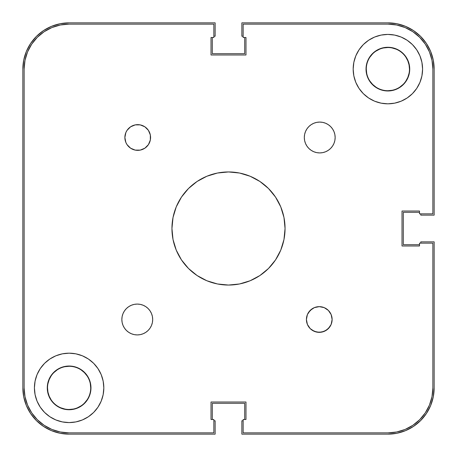 <?xml version="1.0" encoding="UTF-8"?>
<svg xmlns="http://www.w3.org/2000/svg" width="457" height="457" viewBox="0 0 457 457"><rect width="100%" height="100%" fill="white"/><g stroke="black" fill="none" stroke-linecap="round" stroke-linejoin="round"><path stroke-width="0.69" d="M369.924 81.118L372.609 84.391L375.883 87.076L372.609 84.391L369.924 81.118M399.875 87.076L403.148 84.391L399.875 87.076M405.833 81.118L407.827 77.387L409.055 73.331M366.703 73.331L366.286 69.121A21.593 21.593 0 0 1 387.879 47.528A21.593 21.593 0 0 1 409.472 69.121A21.593 21.593 0 0 1 387.879 90.715A21.593 21.593 0 0 1 366.286 69.121L366.286 69.121A21.593 21.593 0 0 0 387.879 90.715A21.593 21.593 0 0 0 409.472 69.121L409.055 64.911L407.827 60.855L405.833 57.125M372.609 53.852L369.924 57.125L372.609 53.852M90.297 383.669L90.715 387.879A21.593 21.593 0 0 0 69.121 366.286A21.593 21.593 0 0 0 47.528 387.879A21.593 21.593 0 0 0 69.121 409.472A21.593 21.593 0 0 0 90.715 387.879A21.593 21.593 0 0 1 69.121 409.472A21.593 21.593 0 0 1 47.528 387.879L47.945 392.089L49.173 396.145L51.167 399.875M84.391 403.148L87.076 399.875L84.391 403.148M87.076 375.883L84.391 372.609L81.118 369.924L84.391 372.609L87.076 375.883M57.125 369.924L53.852 372.609L57.125 369.924M51.167 375.883L49.173 379.613L47.945 383.669M22.85 69.121L23.741 60.096L22.85 69.121L22.85 387.879L22.85 69.121A46.271 46.271 0 0 1 69.121 22.85L215.133 22.85L69.121 22.85L60.096 23.741L51.413 26.375L60.096 23.741M215.133 36.217L215.133 22.85L215.133 36.217L213.847 36.217L215.133 36.217M212.305 53.698L212.305 37.503L212.305 53.698L244.695 53.698L244.695 37.503L244.695 53.698L212.305 53.698M243.153 36.217L241.867 36.217L241.867 22.85L387.879 22.85L241.867 22.85L241.867 36.217L243.153 36.217M387.879 22.85L396.904 23.741L387.879 22.85A46.271 46.271 0 0 1 434.15 69.121L434.15 215.133L420.783 215.133L434.15 215.133L434.15 69.121L433.259 60.096L430.625 51.413L433.259 60.096M420.783 213.847L420.783 215.133L420.783 213.847M403.303 212.305L419.497 212.305L403.303 212.305L403.303 244.695L419.497 244.695L403.303 244.695L403.303 212.305M434.15 387.879L433.259 396.904L434.15 387.879L434.15 241.867L420.783 241.867L420.783 243.153L420.783 241.867L434.15 241.867L434.15 387.879A46.271 46.271 0 0 1 387.879 434.15L241.867 434.15L241.867 420.783L241.867 434.15L387.879 434.15L396.904 433.259L405.588 430.625L396.904 433.259M243.153 420.783L241.867 420.783L243.153 420.783M244.695 403.303L244.695 419.497L244.695 403.303L212.305 403.303L212.305 419.497L212.305 403.303L244.695 403.303M69.121 434.15L60.096 433.259L69.121 434.15L215.133 434.15L215.133 420.783L213.847 420.783L215.133 420.783L215.133 434.15L69.121 434.15A46.271 46.271 0 0 1 22.85 387.879L23.741 396.904L26.375 405.588L23.741 396.904M23.741 60.096L26.375 51.413L30.648 43.415L36.4 36.4L43.415 30.648L51.413 26.375L43.415 30.648L36.4 36.4L30.648 43.415L26.375 51.413L23.741 60.096M396.904 23.741L405.588 26.375L413.585 30.648L420.6 36.4L426.352 43.415L430.625 51.413L426.352 43.415L420.6 36.4L413.585 30.648L405.588 26.375L396.904 23.741M433.259 396.904L430.625 405.588L426.352 413.585L420.6 420.6L413.585 426.352L405.588 430.625L413.585 426.352L420.6 420.6L426.352 413.585L430.625 405.588L433.259 396.904M60.096 433.259L51.413 430.625L43.415 426.352L36.4 420.6L30.648 413.585L26.375 405.588L30.648 413.585L36.4 420.6L43.415 426.352L51.413 430.625L60.096 433.259M90.715 387.879L90.715 387.879A21.593 21.593 0 0 0 69.121 366.286A21.593 21.593 0 0 0 47.528 387.879M409.472 69.121L409.472 69.121A21.593 21.593 0 0 0 387.879 47.528A21.593 21.593 0 0 0 366.286 69.121M387.879 24.135L243.153 24.135L387.879 24.135A44.986 44.986 0 0 1 432.865 69.121L432.002 60.347L429.443 51.904L425.284 44.129L419.686 37.314L412.871 31.716L405.096 27.557L396.653 24.998L405.096 27.557L412.871 31.716L419.686 37.314L425.284 44.129L429.443 51.904L432.002 60.347L429.443 51.904L425.284 44.129L419.686 37.314L412.871 31.716L405.096 27.557L396.653 24.998L387.879 24.135L396.653 24.998L405.096 27.557L412.871 31.716L419.686 37.314L425.284 44.129L429.443 51.904L432.002 60.347L432.865 69.121L432.865 213.847L419.497 213.847L419.497 211.02L402.017 211.02L402.017 245.98L402.017 211.02L419.497 211.02L419.497 213.847L432.865 213.847L432.865 69.121L432.002 60.347M24.135 69.121L24.135 387.879L24.998 396.653L27.557 405.096L31.716 412.871L37.314 419.686L44.129 425.284L51.904 429.443L60.347 432.002L69.121 432.865A44.986 44.986 0 0 1 24.135 387.879L24.135 69.121A44.986 44.986 0 0 1 69.121 24.135L60.347 24.998L51.904 27.557L44.129 31.716L37.314 37.314L31.716 44.129L27.557 51.904L24.998 60.347L27.557 51.904L31.716 44.129L37.314 37.314L44.129 31.716L51.904 27.557L60.347 24.998L51.904 27.557L44.129 31.716L37.314 37.314L31.716 44.129L27.557 51.904L24.998 60.347L24.135 69.121L24.998 60.347L27.557 51.904L31.716 44.129L37.314 37.314L44.129 31.716L51.904 27.557L60.347 24.998L69.121 24.135L213.847 24.135L213.847 37.503L211.02 37.503L211.02 54.983L245.98 54.983L211.02 54.983L211.02 37.503L213.847 37.503L213.847 24.135L69.121 24.135L60.347 24.998M432.865 387.879L432.865 243.153L432.865 387.879A44.986 44.986 0 0 1 387.879 432.865L243.153 432.865L243.153 419.497L243.153 432.865L387.879 432.865L396.653 432.002L405.096 429.443L412.871 425.284L419.686 419.686L425.284 412.871L429.443 405.096L432.002 396.653L429.443 405.096L425.284 412.871L419.686 419.686L412.871 425.284L405.096 429.443L396.653 432.002L405.096 429.443L412.871 425.284L419.686 419.686L425.284 412.871L429.443 405.096L432.002 396.653L432.865 387.879L432.002 396.653L429.443 405.096L425.284 412.871L419.686 419.686L412.871 425.284L405.096 429.443L396.653 432.002L387.879 432.865L396.653 432.002M64.911 366.703L69.121 366.286M81.118 405.833L77.387 407.827M73.331 409.055L69.121 409.472M64.911 409.055L60.855 407.827M375.883 51.167L379.613 49.173M383.669 47.945L387.879 47.528M392.089 47.945L396.145 49.173M392.089 90.297L387.879 90.715M69.121 432.865L213.847 432.865L69.121 432.865L60.347 432.002L51.904 429.443L44.129 425.284L37.314 419.686L31.716 412.871L27.557 405.096L24.998 396.653L27.557 405.096L31.716 412.871L37.314 419.686L44.129 425.284L51.904 429.443L60.347 432.002L51.904 429.443L44.129 425.284L37.314 419.686L31.716 412.871L27.557 405.096L24.998 396.653L24.135 387.879L24.998 396.653M150.096 310.931L151.518 313.599L152.398 316.49L152.695 319.5A15.424 15.424 0 0 1 137.271 334.924A15.424 15.424 0 0 1 121.848 319.5L122.145 316.49L123.019 313.599L124.447 310.931L126.366 308.595L128.703 306.676L131.37 305.253L134.261 304.373L137.271 304.076L140.282 304.373L143.172 305.253L145.84 306.676L148.177 308.595L150.096 310.931L151.518 313.599L152.398 316.49L152.695 319.5L152.398 322.511L151.518 325.401L150.096 328.069L148.177 330.405L145.84 332.325L143.172 333.747L140.282 334.627L137.271 334.924L134.261 334.627L131.37 333.747L128.703 332.325L126.366 330.405L124.447 328.069L123.019 325.401L122.145 322.511L121.848 319.5L122.145 316.49M335.152 137.5A15.424 15.424 0 0 1 319.729 152.924A15.424 15.424 0 0 1 304.305 137.5L304.602 134.489L305.482 131.599L306.904 128.931L308.823 126.595L311.16 124.675L313.828 123.253L316.718 122.373L319.729 122.076L322.739 122.373L325.63 123.253L328.297 124.675L330.634 126.595L332.553 128.931L333.981 131.599L334.855 134.489L335.152 137.5L334.855 140.51L333.981 143.401L332.553 146.069L330.634 148.405L328.297 150.324L325.63 151.747L322.739 152.627L319.729 152.924L316.718 152.627L313.828 151.747L311.16 150.324L308.823 148.405L306.904 146.069L305.482 143.401L304.602 140.51L304.305 137.5A15.424 15.424 0 0 1 319.729 122.076A15.424 15.424 0 0 1 335.152 137.5L334.855 140.51M331.148 314.582L332.125 319.5A12.853 12.853 0 0 1 319.272 332.353A12.853 12.853 0 0 1 306.418 319.5L307.395 314.582L310.183 310.412L314.353 307.624L319.272 306.647L324.19 307.624L328.36 310.412L331.148 314.582L332.125 319.5L331.148 324.419L328.36 328.589L324.19 331.376L319.272 332.353L314.353 331.376L310.183 328.589L307.395 324.419L306.418 319.5A12.853 12.853 0 0 1 319.272 306.647A12.853 12.853 0 0 1 332.125 319.5L331.148 324.419M125.852 142.418L124.875 137.5A12.853 12.853 0 0 1 137.728 124.647A12.853 12.853 0 0 1 150.582 137.5A12.853 12.853 0 0 1 137.728 150.353A12.853 12.853 0 0 1 124.875 137.5L125.852 132.581L127.04 130.359L130.588 126.812L135.221 124.892L140.236 124.892L144.869 126.812L148.416 130.359L150.336 134.992L150.336 140.008L148.416 144.641L144.869 148.188L140.236 150.107L135.221 150.107L130.588 148.188L127.04 144.641L125.852 142.418L124.875 137.5L125.852 132.581M408.067 60.758L409.312 64.86L409.729 69.121A21.85 21.85 0 0 1 387.879 90.972A21.85 21.85 0 0 1 366.028 69.121L366.445 64.86L367.691 60.758L369.713 56.982L372.426 53.669L375.74 50.956L379.516 48.933L383.617 47.688L387.879 47.271L392.14 47.688L396.242 48.933L400.018 50.956L403.331 53.669L406.044 56.982L408.067 60.758L409.312 64.86L409.729 69.121L409.312 73.383L408.067 77.484L406.044 81.26L403.331 84.574L400.018 87.287L396.242 89.309L392.14 90.555L387.879 90.972L383.617 90.555L379.516 89.309L375.74 87.287L372.426 84.574L369.713 81.26L367.691 77.484L366.445 73.383L366.028 69.121A21.85 21.85 0 0 1 387.879 47.271A21.85 21.85 0 0 1 409.729 69.121L409.312 73.383L408.067 77.484M48.933 396.242L47.688 392.14L47.271 387.879A21.85 21.85 0 0 1 69.121 366.028A21.85 21.85 0 0 1 90.972 387.879A21.85 21.85 0 0 1 69.121 409.729A21.85 21.85 0 0 1 47.271 387.879L47.688 383.617L48.933 379.516L50.956 375.74L53.669 372.426L56.982 369.713L60.758 367.691L64.86 366.445L69.121 366.028L73.383 366.445L77.484 367.691L81.26 369.713L84.574 372.426L87.287 375.74L89.309 379.516L90.555 383.617L90.972 387.879L90.555 392.14L89.309 396.242L87.287 400.018L84.574 403.331L81.26 406.044L77.484 408.067L73.383 409.312L69.121 409.729L64.86 409.312L60.758 408.067L56.982 406.044L53.669 403.331L50.956 400.018L48.933 396.242L47.688 392.14L47.271 387.879L47.688 383.617L48.933 379.516M103.825 387.879A34.703 34.703 0 0 1 69.121 422.582A34.703 34.703 0 0 1 34.418 387.879L35.086 381.109L37.057 374.597L40.267 368.599L44.58 363.338L49.842 359.025L55.84 355.814L62.352 353.844L69.121 353.175L75.891 353.844L82.403 355.814L88.401 359.025L93.662 363.338L97.975 368.599L101.186 374.597L103.156 381.109L103.825 387.879L103.156 394.648L101.186 401.16L97.975 407.158L93.662 412.42L88.401 416.733L82.403 419.943L75.891 421.914L69.121 422.582L62.352 421.914L55.84 419.943L49.842 416.733L44.58 412.42L40.267 407.158L37.057 401.16L35.086 394.648L34.418 387.879A34.703 34.703 0 0 1 69.121 353.175A34.703 34.703 0 0 1 103.825 387.879L103.156 394.648M422.582 69.121A34.703 34.703 0 0 1 387.879 103.825A34.703 34.703 0 0 1 353.175 69.121L353.844 62.352L355.814 55.84L359.025 49.842L363.338 44.58L368.599 40.267L374.597 37.057L381.109 35.086L387.879 34.418L394.648 35.086L401.16 37.057L407.158 40.267L412.42 44.58L416.733 49.842L419.943 55.84L421.914 62.352L422.582 69.121L421.914 75.891L419.943 82.403L416.733 88.401L412.42 93.662L407.158 97.975L401.16 101.186L394.648 103.156L387.879 103.825L381.109 103.156L374.597 101.186L368.599 97.975L363.338 93.662L359.025 88.401L355.814 82.403L353.844 75.891L353.175 69.121A34.703 34.703 0 0 1 387.879 34.418A34.703 34.703 0 0 1 422.582 69.121L421.914 75.891M285.054 228.5A56.554 56.554 0 0 1 228.5 285.054A56.554 56.554 0 0 1 171.946 228.5L173.032 217.469L176.253 206.855L181.475 197.081L188.513 188.513L197.081 181.475L206.855 176.253L217.469 173.032L228.5 171.946L239.531 173.032L250.145 176.253L259.919 181.475L268.488 188.513L275.525 197.081L280.747 206.855L283.968 217.469L285.054 228.5L283.968 239.531L280.747 250.145L275.525 259.919L268.488 268.488L259.919 275.525L250.145 280.747L239.531 283.968L228.5 285.054L217.469 283.968L206.855 280.747L197.081 275.525L188.513 268.488L181.475 259.919L176.253 250.145L173.032 239.531L171.946 228.5A56.554 56.554 0 0 1 228.5 171.946A56.554 56.554 0 0 1 285.054 228.5M213.847 432.865L213.847 419.497L211.02 419.497L211.02 402.017L245.98 402.017L211.02 402.017L211.02 419.497L213.847 419.497L213.847 432.865M245.98 419.497L245.98 402.017L245.98 419.497L243.153 419.497L245.98 419.497M432.865 243.153L419.497 243.153L419.497 245.98L402.017 245.98L419.497 245.98L419.497 243.153L432.865 243.153M243.153 24.135L243.153 37.503L245.98 37.503L245.98 54.983L245.98 37.503L243.153 37.503L243.153 24.135M123.019 313.599L124.447 310.931M140.282 304.373L143.172 305.253M152.398 322.511L151.518 325.401L150.096 328.069M143.172 333.747L140.282 334.627L137.271 334.924L134.261 334.627L131.37 333.747L128.703 332.325M304.602 134.489L305.482 131.599L306.904 128.931M313.828 123.253L316.718 122.373L319.729 122.076L322.739 122.373L325.63 123.253L328.297 124.675M333.981 143.401L332.553 146.069M316.718 152.627L313.828 151.747M306.904 146.069L305.482 143.401L304.602 140.51L304.305 137.5M329.96 326.641L326.412 330.188L321.779 332.108L316.764 332.108L312.131 330.188M308.584 312.359L312.131 308.812M148.416 144.641L144.869 148.188M127.04 130.359L130.588 126.812L135.221 124.892L140.236 124.892L144.869 126.812M275.525 197.081L268.488 188.513M259.919 181.475L258.222 180.384M197.081 181.475L188.513 188.513M181.475 197.081L180.384 198.778M181.475 259.919L188.513 268.488M197.081 275.525L198.778 276.616M259.919 275.525L268.488 268.488M275.525 259.919L276.616 258.222M419.943 55.84L416.733 49.842M394.648 35.086L387.879 34.418M359.025 49.842L358.494 50.658M353.844 62.352L353.175 69.121M381.109 103.156L387.879 103.825M407.158 97.975L412.42 93.662M367.691 60.758L369.713 56.982M372.426 53.669L375.74 50.956M379.516 48.933L383.617 47.688L387.879 47.271L392.14 47.688L396.242 48.933M400.018 50.956L403.331 53.669L406.044 56.982M406.044 81.26L403.331 84.574M400.018 87.287L396.242 89.309M379.516 89.309L375.74 87.287L372.426 84.574M369.713 81.26L367.691 77.484M75.891 353.844L69.121 353.175M49.842 359.025L44.58 363.338M35.086 381.109L34.418 387.879M37.057 401.16L40.267 407.158M62.352 421.914L69.121 422.582M97.975 407.158L98.506 406.342M50.956 375.74L53.669 372.426M56.982 369.713L60.758 367.691M77.484 367.691L81.26 369.713L84.574 372.426M87.287 375.74L89.309 379.516M89.309 396.242L87.287 400.018M84.574 403.331L81.26 406.044M77.484 408.067L73.383 409.312L69.121 409.729L64.86 409.312L60.758 408.067M56.982 406.044L53.669 403.331L50.956 400.018M121.848 319.5A15.424 15.424 0 0 1 137.271 304.076A15.424 15.424 0 0 1 152.695 319.5"/></g></svg>
